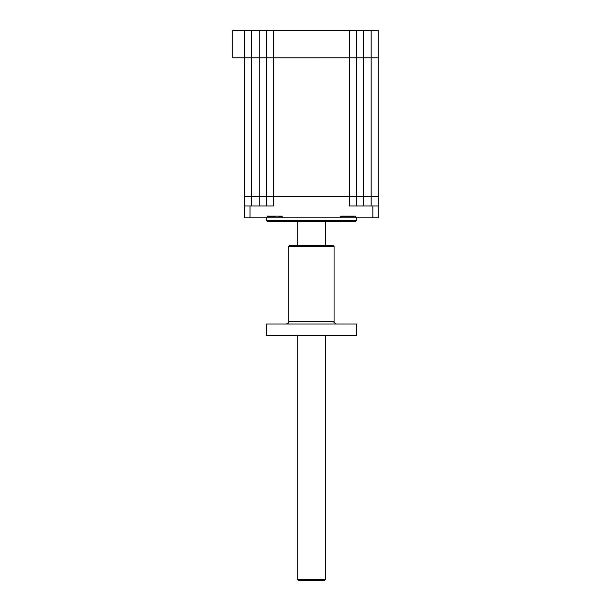 <?xml version="1.0" encoding="UTF-8"?>
<svg xmlns="http://www.w3.org/2000/svg" width="611" height="611" viewBox="0 0 611 611"><rect width="100%" height="100%" fill="white"/><g stroke="black" fill="none" stroke-linecap="round" stroke-linejoin="round"><path stroke-width="0.92" d="M356.58 220.411L266.274 220.411L267.251 221.388A0.71 0.71 0 0 0 267.755 221.594L355.098 221.594A0.71 0.71 0 0 0 355.602 221.388L356.58 220.411L356.58 217.799M275.874 216.615L269.825 216.615A2.368 2.368 0 0 1 268.405 216.141M279.548 216.615A2.368 2.368 0 0 0 280.968 216.141M341.885 216.141A2.368 2.368 0 0 0 343.306 216.615L353.021 216.615A2.368 2.368 0 0 0 354.449 216.141M266.274 220.411L266.274 217.799M244.583 57.808L232.73 57.808L232.73 30.55L251.694 30.55L251.694 57.808L273.499 57.831L244.583 57.808L251.694 57.831L251.694 196.444L244.583 196.444L244.583 30.55M349.347 196.444L349.347 30.55L363.568 30.55L363.568 57.808L371.16 57.831L349.347 57.808L363.568 57.831L363.568 196.444L259.278 196.444L259.278 30.55L251.694 30.55M259.278 30.55L273.499 30.55L273.499 196.444M349.347 30.55L273.499 30.55M371.16 30.55L378.27 30.55L378.27 196.444L371.16 196.444L371.16 57.831L378.27 57.831L371.16 57.808L371.16 30.55L363.568 30.55M371.16 205.953L371.16 196.467L378.27 196.467L378.27 217.799L372.855 217.799L372.855 205.953L349.347 205.953L349.347 196.467L363.568 196.467L363.568 205.953M259.278 205.953L259.278 196.467L273.499 196.467L273.499 205.953L244.583 205.953L244.583 196.467L251.694 196.467L251.694 205.953M363.568 196.444L371.16 196.444M356.457 196.467L356.457 205.953M259.278 196.467L251.694 196.467M266.388 196.444L266.388 30.55M266.388 217.799L267.572 216.141L281.801 216.141L282.985 217.799L244.583 217.799L244.583 205.953M339.869 217.799L341.053 216.141L355.274 216.141L356.457 217.799L282.985 217.799M372.855 217.799L356.457 217.799M349.347 196.467L273.499 196.467M249.998 217.799L249.998 205.953M251.694 196.444L259.278 196.444M378.27 205.953L372.855 205.953M371.16 196.467L363.568 196.467M349.347 57.831L273.499 57.831L349.347 57.808M356.457 30.55L356.457 196.444M266.388 205.953L266.388 196.467M267.572 216.615L273.499 216.615M278.837 216.615L281.801 216.615M341.053 216.615L343.306 216.615M269.825 216.615L270.536 216.615M325.648 579.266L324.464 580.45L298.389 580.45L297.206 579.266L325.648 579.266L325.648 335.363M288.789 246.477L289.973 245.294L332.873 245.294L334.064 246.477L288.789 246.477L288.789 321.615L334.064 321.615C333.446 322.173 334.24 322.967 336.432 323.99M356.58 323.99L266.274 323.99L266.274 335.363L356.58 335.363L356.58 323.99M267.251 221.388L355.602 221.388M297.206 579.266L297.206 335.363M297.206 245.294L297.206 221.594M325.648 245.294L325.648 221.594M288.789 321.615C288.224 322.348 289.889 322.654 286.422 323.99M334.064 246.477L334.064 321.615"/></g></svg>
